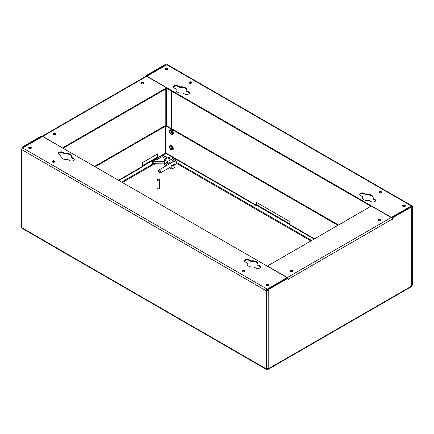 <?xml version="1.0" encoding="UTF-8"?>
<svg xmlns="http://www.w3.org/2000/svg" width="434" height="434" viewBox="0 0 434 434"><rect width="100%" height="100%" fill="white"/><g stroke="black" fill="none" stroke-linecap="round" stroke-linejoin="round"><path stroke-width="0.65" d="M159.24 179.492A1.367 0.787 -0 0 0 157.754 179.323A1.367 0.787 -0 0 0 156.907 180.05A1.367 0.787 -0 0 0 157.309 180.609A1.367 0.787 -0 0 0 158.795 180.777A1.367 0.787 -0 0 0 159.641 180.05A1.367 0.787 -0 0 0 159.24 179.492M156.907 180.05L156.907 188.079A1.367 0.787 -0 0 0 157.309 188.638A1.367 0.787 -0 0 0 158.795 188.806A1.367 0.787 -0 0 0 159.641 188.079L159.641 180.05M171.218 134.209A2.458 1.421 -120 0 0 172.444 134.334A2.458 1.421 -120 0 0 172.824 132.365A2.458 1.421 -120 0 0 171.218 130.195A2.458 1.421 -120 0 0 169.987 130.075A2.458 1.421 -120 0 0 169.613 132.044A2.458 1.421 -120 0 0 171.218 134.209M172.444 134.334L172.835 134.111A2.458 1.421 -120 0 0 173.209 132.142A2.458 1.421 -120 0 0 171.604 129.972A2.458 1.421 -120 0 0 170.372 129.853L169.987 130.075M171.218 149.828A2.458 1.421 -120 0 0 172.444 149.947A2.458 1.421 -120 0 0 172.824 147.978A2.458 1.421 -120 0 0 171.218 145.808A2.458 1.421 -120 0 0 169.987 145.688A2.458 1.421 -120 0 0 169.613 147.658A2.458 1.421 -120 0 0 171.218 149.828M172.444 149.947L172.835 149.725A2.458 1.421 -120 0 0 173.209 147.755A2.458 1.421 -120 0 0 171.604 145.585A2.458 1.421 -120 0 0 170.372 145.466L169.987 145.688M171.218 146.258A1.915 1.107 -120 0 0 170.264 146.16A1.915 1.107 -120 0 0 169.971 147.696A1.915 1.107 -120 0 0 171.218 149.377A1.915 1.107 -120 0 0 172.173 149.475A1.915 1.107 -120 0 0 172.466 147.94A1.915 1.107 -120 0 0 171.218 146.258L171.213 146.703L170.833 146.486M172.526 148.971A1.915 1.107 60 0 1 172.184 148.824A1.915 1.107 60 0 1 170.877 146.112M171.218 130.639A1.915 1.107 -120 0 0 170.264 130.547A1.915 1.107 -120 0 0 169.971 132.077A1.915 1.107 -120 0 0 171.218 133.764A1.915 1.107 -120 0 0 172.173 133.862A1.915 1.107 -120 0 0 172.466 132.327A1.915 1.107 -120 0 0 171.218 130.639L171.213 132.175M172.526 133.352A1.915 1.107 60 0 1 172.184 133.205A1.915 1.107 60 0 1 170.877 130.493M30.971 147.37A1.367 0.787 0 0 0 29.485 147.202A1.367 0.787 0 0 0 28.639 147.929A1.367 0.787 0 0 0 29.04 148.488A1.367 0.787 0 0 0 30.532 148.656A1.367 0.787 0 0 0 31.373 147.929A1.367 0.787 0 0 0 30.971 147.37M31.243 148.265A1.367 0.787 -0 0 0 30.971 148.037A1.367 0.787 -0 0 0 28.769 148.265M54.538 160.976A1.367 0.787 0 0 0 53.051 160.808A1.367 0.787 0 0 0 52.21 161.535A1.367 0.787 0 0 0 52.606 162.094A1.367 0.787 0 0 0 54.098 162.262A1.367 0.787 0 0 0 54.939 161.535A1.367 0.787 0 0 0 54.538 160.976M54.809 161.871A1.367 0.787 -0 0 0 54.538 161.649A1.367 0.787 -0 0 0 52.335 161.871M248.682 266.151A5.463 3.152 0 0 0 253.961 266.964L255.827 268.044A2.734 1.579 0 0 0 258.805 268.386A2.734 1.579 0 0 0 260.492 266.932A2.734 1.579 0 0 0 259.689 265.814L257.823 264.735A5.463 3.152 0 0 0 258.008 263.915A5.463 3.152 0 0 0 251.129 260.872L249.262 259.792A2.734 1.579 0 0 0 246.284 259.451A2.734 1.579 0 0 0 244.597 260.905A2.734 1.579 0 0 0 245.394 262.022L247.266 263.102A5.463 3.152 0 0 0 247.082 263.915A5.463 3.152 0 0 0 248.682 266.151M244.624 270.724A1.367 0.787 0 0 0 243.138 270.55A1.367 0.787 0 0 0 242.291 271.277A1.367 0.787 0 0 0 242.693 271.836A1.367 0.787 0 0 0 244.179 272.01A1.367 0.787 0 0 0 245.026 271.277A1.367 0.787 0 0 0 244.624 270.724M244.895 271.613A1.367 0.787 -0 0 0 244.624 271.391A1.367 0.787 -0 0 0 242.422 271.613M268.19 284.33A1.367 0.787 0 0 0 266.704 284.156A1.367 0.787 0 0 0 265.858 284.883A1.367 0.787 0 0 0 266.259 285.442A1.367 0.787 0 0 0 267.751 285.615A1.367 0.787 0 0 0 268.592 284.883A1.367 0.787 0 0 0 268.19 284.33M268.462 285.219A1.367 0.787 -0 0 0 268.19 284.997A1.367 0.787 -0 0 0 265.988 285.219M62.458 158.632A5.463 3.152 0 0 0 67.737 159.452L69.608 160.531A2.734 1.579 0 0 0 72.587 160.873A2.734 1.579 0 0 0 74.274 159.414A2.734 1.579 0 0 0 73.471 158.302L71.599 157.222A5.463 3.152 0 0 0 71.789 156.403A5.463 3.152 0 0 0 64.91 153.359L63.038 152.28A2.734 1.579 0 0 0 60.06 151.938A2.734 1.579 0 0 0 58.378 153.392A2.734 1.579 0 0 0 59.176 154.509L61.048 155.589A5.463 3.152 0 0 0 60.858 156.403A5.463 3.152 0 0 0 62.458 158.632M167.741 68.409A1.367 0.787 0 0 0 166.249 68.236A1.367 0.787 0 0 0 165.408 68.968A1.367 0.787 0 0 0 165.81 69.521A1.367 0.787 0 0 0 167.296 69.695A1.367 0.787 0 0 0 168.142 68.968A1.367 0.787 0 0 0 167.741 68.409M168.012 69.299A1.367 0.787 0 0 0 167.741 69.077A1.367 0.787 0 0 0 165.538 69.299M381.394 191.757A1.367 0.787 0 0 0 379.902 191.589A1.367 0.787 0 0 0 379.061 192.316A1.367 0.787 0 0 0 379.462 192.875A1.367 0.787 0 0 0 380.949 193.043A1.367 0.787 0 0 0 381.79 192.316A1.367 0.787 0 0 0 381.394 191.757M381.665 192.653A1.367 0.787 0 0 0 381.394 192.43A1.367 0.787 0 0 0 379.191 192.653M363.811 199.678A5.463 3.152 0 0 0 369.09 200.492L370.961 201.571A2.734 1.579 0 0 0 373.94 201.913A2.734 1.579 0 0 0 375.622 200.459A2.734 1.579 0 0 0 374.824 199.342L372.952 198.262A5.463 3.152 0 0 0 373.142 197.448A5.463 3.152 0 0 0 366.263 194.399L364.392 193.32A2.734 1.579 0 0 0 361.413 192.978A2.734 1.579 0 0 0 359.726 194.437A2.734 1.579 0 0 0 360.529 195.55L362.401 196.629A5.463 3.152 0 0 0 362.211 197.448A5.463 3.152 0 0 0 363.811 199.678M191.307 82.015A1.367 0.787 0 0 0 189.821 81.842A1.367 0.787 0 0 0 188.974 82.574A1.367 0.787 0 0 0 189.376 83.133A1.367 0.787 0 0 0 190.862 83.301A1.367 0.787 0 0 0 191.709 82.574A1.367 0.787 0 0 0 191.307 82.015M191.578 82.905A1.367 0.787 0 0 0 191.307 82.682A1.367 0.787 0 0 0 189.105 82.905M177.593 92.165A5.463 3.152 0 0 0 182.871 92.979L184.738 94.059A2.734 1.579 0 0 0 187.716 94.4A2.734 1.579 0 0 0 189.403 92.947A2.734 1.579 0 0 0 188.606 91.829L186.734 90.749A5.463 3.152 0 0 0 186.918 89.936A5.463 3.152 0 0 0 180.039 86.887L178.173 85.807A2.734 1.579 0 0 0 175.195 85.465A2.734 1.579 0 0 0 173.508 86.925A2.734 1.579 0 0 0 174.311 88.037L176.177 89.116A5.463 3.152 0 0 0 175.992 89.936A5.463 3.152 0 0 0 177.593 92.165M404.96 205.363A1.367 0.787 0 0 0 403.468 205.195A1.367 0.787 0 0 0 402.627 205.922A1.367 0.787 0 0 0 403.029 206.481A1.367 0.787 0 0 0 404.515 206.649A1.367 0.787 0 0 0 405.361 205.922A1.367 0.787 0 0 0 404.96 205.363M405.231 206.258A1.367 0.787 0 0 0 404.96 206.036A1.367 0.787 0 0 0 402.757 206.258M380.618 219.42A1.367 0.787 0 0 0 379.132 219.246A1.367 0.787 0 0 0 378.285 219.978A1.367 0.787 0 0 0 378.687 220.532A1.367 0.787 0 0 0 380.179 220.705A1.367 0.787 0 0 0 381.019 219.978A1.367 0.787 0 0 0 380.618 219.42M380.889 220.309A1.367 0.787 0 0 0 380.618 220.087A1.367 0.787 0 0 0 378.415 220.309M292.532 270.274A1.367 0.787 0 0 0 291.04 270.105A1.367 0.787 0 0 0 290.2 270.832A1.367 0.787 0 0 0 290.601 271.391A1.367 0.787 0 0 0 292.087 271.559A1.367 0.787 0 0 0 292.934 270.832A1.367 0.787 0 0 0 292.532 270.274M292.804 271.169A1.367 0.787 0 0 0 292.532 270.946A1.367 0.787 0 0 0 290.33 271.169M55.313 133.319A1.367 0.787 0 0 0 53.821 133.146A1.367 0.787 0 0 0 52.981 133.878A1.367 0.787 0 0 0 53.382 134.431A1.367 0.787 0 0 0 54.868 134.605A1.367 0.787 0 0 0 55.715 133.878A1.367 0.787 0 0 0 55.313 133.319M55.585 134.209A1.367 0.787 0 0 0 55.313 133.987A1.367 0.787 0 0 0 53.111 134.209M143.399 82.46A1.367 0.787 0 0 0 141.913 82.292A1.367 0.787 0 0 0 141.066 83.019A1.367 0.787 0 0 0 141.468 83.578A1.367 0.787 0 0 0 142.96 83.746A1.367 0.787 0 0 0 143.8 83.019A1.367 0.787 0 0 0 143.399 82.46M143.67 83.355A1.367 0.787 0 0 0 143.399 83.133A1.367 0.787 0 0 0 141.196 83.355M165.245 153.739L166.086 153.571L256.304 205.656A1.367 0.787 120 0 1 256.022 205.032L256.022 202.13L290.021 221.763L290.021 224.66L256.988 205.591L256.602 204.696L256.602 202.466M337.929 225.327L165.81 125.958L165.81 152.947A1.367 0.787 -60 0 0 166.092 153.571M314.151 239.058L290.303 225.284A1.367 0.787 -60 0 1 290.021 224.66L314.552 238.825M142.433 162.652L142.433 166.444L156.924 158.079A1.367 0.787 -120 0 0 157.607 158.144A1.367 0.787 -120 0 0 157.889 157.52L157.889 153.728L142.433 162.652M95.106 166.775L165.614 126.072L165.614 153.061A1.367 0.787 60 0 1 165.332 153.685L157.607 158.144M156.924 158.079L156.924 157.412A0.548 0.315 -120 0 0 157.309 157.184L157.309 154.065M22.34 148.184L22.286 147.034L22.861 147.37L42.082 136.276L42.082 136.721M22.861 147.815L22.861 147.37M411.714 207.935A1.367 0.787 0 0 0 412.116 207.376L412.116 285.447A1.367 0.787 180 0 1 411.714 286.006L411.714 206.817L411.139 206.481L391.918 217.58L391.918 218.231M290.021 223.993L256.988 204.919A0.548 0.315 120 0 1 256.602 204.696M165.517 153.49L165.517 153.896M157.309 157.184L142.433 165.772M287.124 278.08L287.124 277.635L267.225 289.125A1.367 0.787 120 0 0 266.259 290.796L266.259 368.867A1.367 0.787 120 0 0 266.541 369.491A1.367 0.787 120 0 0 267.225 369.426L267.811 369.09A1.367 0.787 -120 0 0 268.494 369.155A1.367 0.787 -120 0 0 268.776 368.531A1.367 0.787 180 0 1 266.845 368.531L266.839 290.46A0.548 0.315 120 0 1 267.225 289.793L268.196 289.234M267.225 368.754L266.839 368.531A0.548 0.315 120 0 0 267.225 368.754L267.311 368.705M146.589 76.275L146.008 75.603L146.008 76.254A1.367 0.787 60 0 1 146.687 76.324L166.58 87.814L166.58 88.482L63.038 148.265M146.008 75.603L165.224 64.509L165.804 65.29M22.286 147.034L41.501 135.94L42.082 136.276A1.367 0.787 -120 0 1 42.071 136.26A1.367 0.787 -120 0 1 42.754 136.33L62.653 148.037M146.589 75.939L165.804 64.84M287.992 278.248L268.776 289.342L268.196 289.011L287.411 277.917L287.992 278.248L287.992 279.697L288.279 279.198A1.367 0.787 -120 0 0 287.313 277.527L267.42 266.037L371.347 206.036L391.246 217.521A1.367 0.787 60 0 1 392.211 219.197L392.211 219.528L392.499 219.36L392.499 217.911L411.714 206.817A1.367 0.787 0 0 1 412.116 207.376M268.776 289.342L268.776 368.531L411.714 286.006A1.367 0.787 60 0 1 411.432 286.63L268.494 369.155M268.196 289.011L268.196 290.124L268.776 290.46A1.367 0.787 0 0 1 266.845 290.46L266.839 290.46M391.918 217.58L392.499 217.911M411.72 206.817L411.72 206.817A0.548 0.315 120 0 0 411.334 206.595L411.72 206.817M412.018 205.857L167.459 64.661A1.367 0.787 -60 0 0 166.775 64.726L146.876 76.216L391.435 217.412L411.334 205.922A1.367 0.787 120 0 1 412.018 205.857A1.367 0.787 120 0 1 412.3 206.481L412.3 284.552A1.367 0.787 120 0 1 412.116 285.312M266.259 290.796L21.7 149.6L21.7 227.671A1.367 0.787 -60 0 0 21.982 228.3L266.541 369.491M267.811 368.764L267.811 369.09M21.7 149.6A1.367 0.787 -60 0 1 22.666 147.929L42.565 136.439L287.124 277.635M257.975 264.252A5.463 3.152 -0 0 0 251.129 261.539L249.262 260.46A2.734 1.579 -0 0 0 246.561 260.064A2.734 1.579 -0 0 0 244.657 261.241M247.266 263.102L247.266 263.769A5.463 3.152 -0 0 0 247.109 264.252M260.427 267.263A2.734 1.579 -0 0 0 259.689 266.481L257.823 265.402L257.823 264.735M71.756 156.739A5.463 3.152 -0 0 0 64.91 154.027L63.038 152.947A2.734 1.579 -0 0 0 60.337 152.551A2.734 1.579 -0 0 0 58.438 153.728M61.048 155.589L61.048 156.256A5.463 3.152 -0 0 0 60.89 156.739M74.209 159.75A2.734 1.579 -0 0 0 73.471 158.969L71.599 157.889L71.599 157.222M373.11 197.779A5.463 3.152 0 0 0 366.263 195.067L364.392 193.987A2.734 1.579 0 0 0 361.69 193.591A2.734 1.579 0 0 0 359.791 194.768M362.401 196.629L362.401 197.302A5.463 3.152 0 0 0 362.244 197.779M375.562 200.796A2.734 1.579 0 0 0 374.824 200.014L372.952 198.935L372.952 198.262M189.343 93.277A2.734 1.579 0 0 0 188.606 92.496L186.734 91.417L186.734 90.749M186.891 90.267A5.463 3.152 0 0 0 180.039 87.554L178.173 86.475A2.734 1.579 0 0 0 175.472 86.078A2.734 1.579 0 0 0 173.573 87.256M176.177 89.116L176.177 89.784A5.463 3.152 0 0 0 176.025 90.267M166.58 88.259L370.961 206.258M288.279 279.198L392.211 219.197L392.499 219.36M287.992 279.366L288.279 279.534M62.653 147.815L166.58 87.814M118.482 180.273L142.433 166.444A1.367 0.787 60 0 1 142.151 167.068L118.883 180.501M165.614 126.072L165.034 125.735L94.525 166.444M256.304 205.656A1.367 0.787 120 0 0 256.988 205.591M165.81 125.958L166.39 125.621L338.509 224.996M267.067 289.923L267.42 290.124A0.548 0.315 0 0 0 268.196 290.124M171.56 146.508L171.213 146.703M171.793 132.918L171.793 131.122M171.793 128.746L171.793 91.27M171.213 128.41L171.213 90.934M22.286 148.151A1.367 0.787 0 0 0 21.884 148.705A1.367 0.787 0 0 0 21.895 148.813M180.039 87.554L180.039 86.887M366.263 195.067L366.263 194.399M64.91 154.027L64.91 153.359M251.129 261.539L251.129 260.872M166 164.323A1.367 0.787 60 0 1 165.11 163.119A1.367 0.787 60 0 1 165.321 162.028A1.367 0.787 60 0 1 166 162.094A1.367 0.787 60 0 1 166.895 163.298A1.367 0.787 60 0 1 166.683 164.394A1.367 0.787 60 0 1 166 164.323M172.211 162.305A1.638 0.944 -60 0 1 172.119 160.965A1.638 0.944 -60 0 1 173.15 159.641A1.638 0.944 -60 0 1 173.969 159.56L176.285 160.895A1.638 0.944 -60 0 0 175.466 160.976L173.009 161.844L158.806 170.041A1.638 0.944 60 0 1 160.07 170.481A1.638 0.944 60 0 1 160.786 172.13A1.638 0.944 60 0 1 160.444 172.884A1.638 0.944 60 0 1 159.625 172.803L159.24 172.575A1.09 0.629 -120 0 0 160.016 172.13A1.09 0.629 -120 0 0 159.24 170.795A1.09 0.629 -120 0 0 158.47 171.24L158.47 170.795A1.638 0.944 60 0 1 158.806 170.041M174.294 164.095L174.696 164.323L171.604 166.108L171.202 165.875L174.159 164.079L171.012 166.021A1.638 0.944 60 0 1 170.687 166.971A1.638 0.944 60 0 1 169.868 166.889M169.64 157.52L169.64 158.86A0.548 0.315 180 0 1 168.544 158.86L168.544 157.52A0.548 0.315 -0 0 0 169.64 157.52A0.548 0.315 -0 0 0 168.544 157.52M162.734 155.188L167.546 157.965L164.459 159.75L164.459 161.535L153.251 161.757L153.251 163.32L164.459 163.097L164.459 164.882L166.103 165.831M164.459 161.535L164.459 163.097M173.714 157.976L167.546 161.535L164.459 159.75M153.251 161.757L152.48 161.312L152.48 163.987A0.819 0.472 60 0 0 153.061 164.996L153.251 163.32M171.604 166.108L171.799 166.444L174.886 164.66L174.696 164.323M174.886 164.66L174.886 167.334L171.799 169.119L169.379 167.725M168.528 164.334L167.546 163.764L170.638 161.98L171.62 162.549L168.598 164.388M171.799 166.444L171.799 169.119M167.546 163.764L167.546 161.535M152.48 161.312L155.573 159.528L155.573 158.86M175.276 158.877L175.276 160.314M156.452 163.255L153.251 165.104M155.573 159.528L156.538 159.864L162.137 156.631L162.137 155.529M162.137 156.631L166 158.86M172.298 162.256L171.989 161.649C172.211 160.884 173.372 160.661 175.466 160.976A1.638 0.944 -120 0 1 176.627 162.983A1.638 0.944 -120 0 1 176.285 163.737L174.869 164.557M158.47 171.24A1.09 0.629 -120 0 0 159.24 172.575M152.893 164.866L122.345 182.502M176.654 163.45L310.88 240.946M311.655 240.496L177.039 162.777M152.502 164.198L121.574 182.058M256.022 205.032L165.81 152.947M157.889 157.52L165.614 153.061M170.844 146.708L172.325 147.565M165.804 69.082L165.804 69.521M165.804 88.932L165.804 144.028M266.259 368.867L21.7 227.671M267.225 289.125L22.666 147.929M166.775 64.726L411.334 205.922M391.246 217.521L287.313 277.527M42.754 136.33L146.687 76.324M266.845 290.46L266.845 368.531M166.58 125.73L166.58 88.487M166.58 69.744L166.58 68.854M188.606 92.496L188.606 91.829M178.173 86.475L178.173 85.807M364.392 193.987L364.392 193.32M374.824 200.014L374.824 199.342M63.038 152.947L63.038 152.28M73.471 158.969L73.471 158.302M249.262 260.46L249.262 259.792M259.689 266.481L259.689 265.814M156.538 159.864L156.538 158.302M156.148 158.524L156.148 159.864M146.003 76.259L42.071 136.26M172.558 148.797L171.463 148.168M170.687 166.971L160.444 172.884M176.285 163.737A1.638 1.638 0 0 0 176.285 160.895"/></g></svg>
